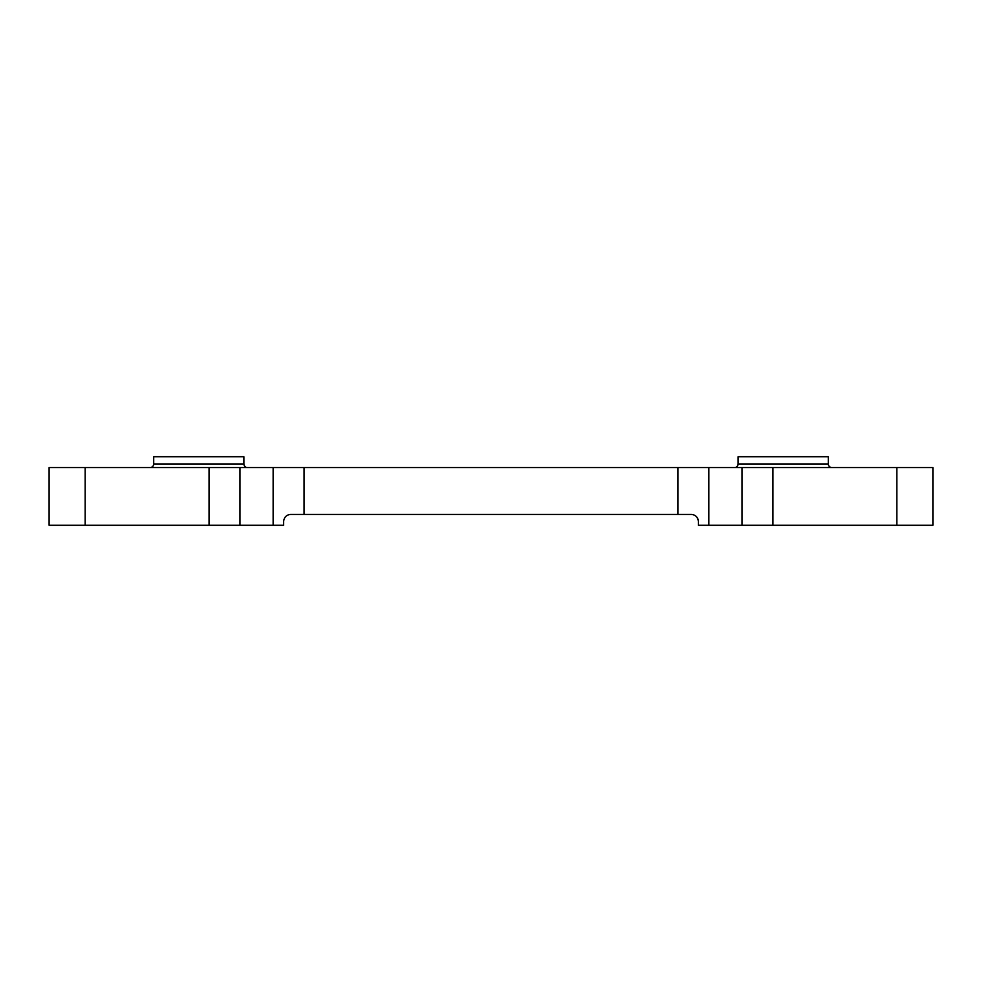 <?xml version="1.0" encoding="UTF-8"?>
<svg xmlns="http://www.w3.org/2000/svg" width="982" height="982" viewBox="0 0 982 982"><rect width="100%" height="100%" fill="white"/><g stroke="black" fill="none" stroke-linecap="round" stroke-linejoin="round"><path stroke-width="1.47" d="M247.501 467.555A3.609 3.609 0 0 1 243.892 463.946L243.892 456.728L153.708 456.728L153.708 463.946A3.609 3.609 0 0 1 150.111 467.555A3.609 3.609 0 0 0 153.708 463.946L243.892 463.946M734.499 467.555A3.609 3.609 0 0 0 738.108 463.946A3.609 3.609 0 0 1 734.499 467.555A3.609 3.609 0 0 0 738.108 463.946L738.108 456.728L828.292 456.728L828.292 463.946A3.609 3.609 0 0 0 831.889 467.555M708.857 467.555L708.857 525.272L698.423 525.272L698.423 521.663A7.218 7.218 0 0 0 691.205 514.445A7.218 7.218 0 0 1 698.423 521.663C697.871 517.133 695.465 514.728 691.205 514.445L290.795 514.445C286.535 514.728 284.129 517.133 283.577 521.663L283.577 525.272L273.143 525.272L273.143 467.555L932.9 467.555L932.9 525.272L896.824 525.272L896.824 467.555M85.176 467.555L85.176 525.272L49.1 525.272L49.1 467.555L239.976 467.555L239.976 525.272L273.143 525.272M239.976 525.272L209.056 525.272L209.056 467.555M85.176 525.272L209.056 525.272M772.944 467.555L772.944 525.272L896.824 525.272M772.944 525.272L742.024 525.272L742.024 467.555M708.857 525.272L742.024 525.272M239.976 467.555L273.143 467.555M698.423 521.663A7.218 7.218 0 0 0 697.809 518.754A7.218 7.218 0 0 1 698.423 521.663M290.795 514.445A7.218 7.218 0 0 0 286.879 515.599A7.218 7.218 0 0 1 290.795 514.445M738.108 463.946L828.292 463.946M677.936 514.445L677.936 467.555M304.064 467.555L304.064 514.445"/></g></svg>
